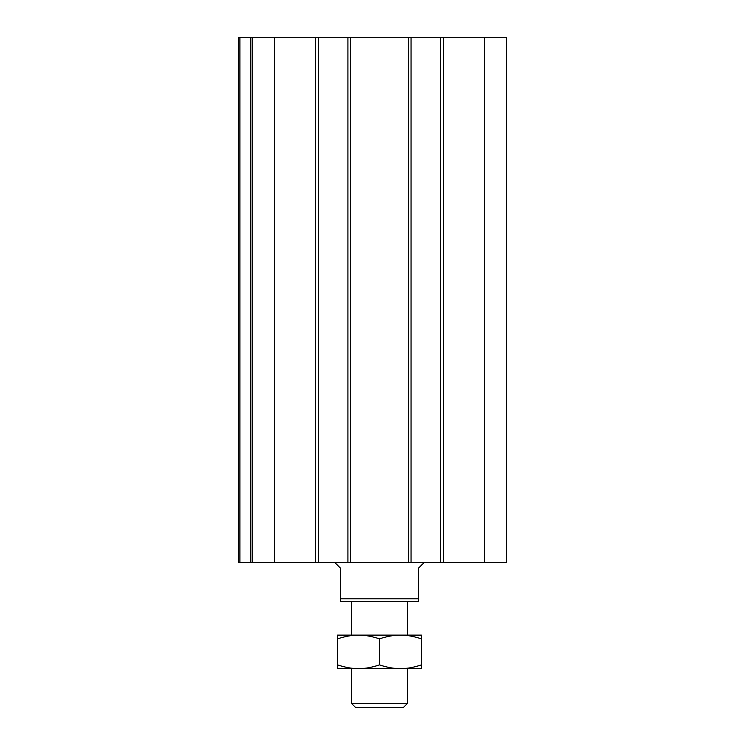 <?xml version="1.0" encoding="UTF-8"?>
<svg xmlns="http://www.w3.org/2000/svg" width="745" height="745" viewBox="0 0 745 745"><rect width="100%" height="100%" fill="white"/><g stroke="black" fill="none" stroke-linecap="round" stroke-linejoin="round"><path stroke-width="1.12" d="M252.369 37.25L238.4 37.25L238.4 562.475L506.6 562.475L506.6 37.25L252.369 37.25L252.369 562.475M274.551 37.25L274.551 562.475M318.301 37.25L318.301 562.475M347.915 37.25L347.915 562.475M411.054 37.25L411.054 562.475M440.668 37.25L440.668 562.475M484.418 37.25L484.418 562.475M351.547 601.587L351.547 635.113L421.391 635.113L421.391 638.856C413.633 636.286 406.649 635.038 400.438 635.113C394.226 635.038 387.242 636.286 379.484 638.856C371.727 636.286 364.743 635.038 358.531 635.113C352.32 635.038 345.335 636.286 337.578 638.856L337.578 635.113L358.531 635.113M407.422 601.587L407.422 635.113L400.438 635.113M418.597 598.794L418.597 601.587L340.372 601.587L340.372 598.794L418.597 598.794L418.597 568.062L424.184 562.475M340.372 598.794L340.372 568.062L334.784 562.475M351.547 703.466L407.422 703.466L403.138 707.75L355.831 707.75L351.547 703.466L351.547 668.638L358.531 668.638L337.578 668.638L337.578 664.894C345.335 667.464 352.32 668.712 358.531 668.638C364.743 668.712 371.727 667.464 379.484 664.894L379.484 638.856M379.484 664.894C387.242 667.464 394.226 668.712 400.438 668.638C406.649 668.712 413.633 667.464 421.391 664.894L421.391 638.856M337.578 664.894L337.578 638.856M407.422 703.466L407.422 668.638L400.438 668.638L421.391 668.638L421.391 664.894M358.531 668.638L400.438 668.638M250.86 37.25L250.86 562.475M239.909 37.25L239.909 562.475M315.507 37.25L315.507 562.475M350.709 37.25L350.709 562.475M408.26 37.25L408.26 562.475M443.461 37.25L443.461 562.475"/></g></svg>

